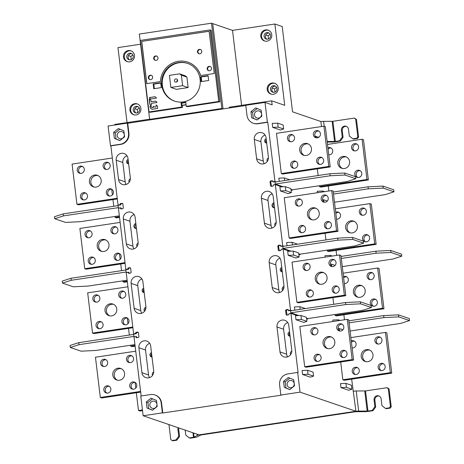 <?xml version="1.0" encoding="UTF-8"?>
<svg xmlns="http://www.w3.org/2000/svg" width="464" height="464" viewBox="0 0 464 464"><rect width="100%" height="100%" fill="white"/><g stroke="black" fill="none" stroke-linecap="round" stroke-linejoin="round"><path stroke-width="0.7" d="M241.582 105.357L232.505 30.38L211.509 23.2L139.333 34.058L149.657 119.37L221.833 108.512L223.039 108.924L212.715 23.612L223.039 108.924L150.858 119.782L149.657 119.37M211.509 23.2L221.833 108.512M186.07 104.876L182.323 105.444L182.561 107.416L150.04 112.305L149.019 111.957L181.54 107.062L181.035 102.898L181.65 103.107L181.911 105.305L186.047 104.678M210.111 29.916L211.126 30.264L219.785 101.813L187.265 106.703L186.25 106.355L218.764 101.465L210.111 29.916L140.366 40.409L149.019 111.957M182.323 105.444L181.911 105.305M182.561 107.416L181.54 107.062M219.785 101.813L218.764 101.465M186.25 106.355L185.745 102.19A20.776 20.039 108.9 0 1 183.408 102.689A20.776 20.039 108.9 0 1 181.035 102.898M181.65 103.107A20.776 20.039 -71.1 0 0 184.017 102.898A20.776 20.039 -71.1 0 0 185.786 102.55M208.678 80.487L208.098 75.661L200.465 76.809A20.776 20.039 108.9 0 1 201.045 81.635L208.678 80.487M183.309 101.883A19.964 19.256 -71.1 0 0 200.146 83.92A19.964 19.256 -71.1 0 0 187.386 63.319A19.964 19.256 -71.1 0 0 178.547 62.524A19.964 19.256 -71.1 0 0 161.716 80.487A19.964 19.256 -71.1 0 0 174.47 101.094A19.964 19.256 -71.1 0 0 183.309 101.883M161.391 87.603A20.776 20.039 108.9 0 1 160.811 82.772L153.178 83.92L153.764 88.752L161.391 87.603M209.113 31.256L141.642 41.406L146.757 83.659L160.399 81.606A21.228 20.474 108.9 0 1 178.391 61.277A21.228 20.474 108.9 0 1 187.798 62.118A21.228 20.474 108.9 0 1 200.581 75.562L214.223 73.509L209.113 31.256M149.391 97.933L149.443 97.556L154.959 96.727L156.409 97.782L156.316 98.142L150.8 98.971L149.391 97.933L149.483 97.573L155.069 96.744M149.35 97.916L150.655 98.936M156.844 102.515L156.942 102.155L155.579 101.106L151.16 101.732L150.8 100.125L149.495 99.11L149.176 99.302L149.785 104.301L151.218 105.479L151.444 103.327L156.844 102.515M156.014 106.888L154.866 107.242L153.451 106.163L153.132 107.526L151.879 107.689L151.618 106.882L150.255 105.838L149.994 106.059L150.29 108.013L151.96 109.301L157.586 108.472L157.499 106.14L156.066 104.963L156.014 106.888L156.084 104.968M201.654 81.542A20.776 20.039 -71.1 0 0 201.074 77.018L208.133 75.957M200.465 76.809L201.074 77.018M174.777 101.193A19.964 19.256 108.9 0 1 162.342 80.527A19.964 19.256 108.9 0 1 179.156 62.733A19.964 19.256 108.9 0 1 187.694 63.423M179.614 73.84L185.124 75.731L186.888 77.099L188.152 87.563L176.384 89.337L170.874 87.447L169.412 75.377L179.614 73.84L181.378 75.214L182.642 85.678L170.874 87.447M160.811 83.073L153.787 84.129L154.338 88.665M153.787 84.129L153.178 83.92M141.642 41.406L209.119 31.303M200.668 75.545A21.228 20.474 -71.1 0 0 187.897 62.153A21.228 20.474 -71.1 0 0 187.85 62.135M146.85 83.642L141.746 41.441M199.334 49.364A2.245 2.163 -71.1 0 0 198.876 53.696A2.245 2.163 -71.1 0 0 201.765 51.771A2.245 2.163 -71.1 0 0 199.334 49.364M209.061 66.346A2.245 2.163 -71.1 0 0 208.603 70.679A2.245 2.163 -71.1 0 0 211.491 68.753A2.245 2.163 -71.1 0 0 209.061 66.346M150.22 75.197A2.245 2.163 -71.1 0 0 149.762 79.535A2.245 2.163 -71.1 0 0 152.65 77.604A2.245 2.163 -71.1 0 0 150.22 75.197M155.568 55.947A2.245 2.163 -71.1 0 0 155.109 60.285A2.245 2.163 -71.1 0 0 157.992 58.354A2.245 2.163 -71.1 0 0 155.568 55.947M199.137 53.772A2.245 2.163 108.9 0 1 200.576 49.555M208.864 70.754A2.245 2.163 108.9 0 1 210.308 66.538M150.023 79.605A2.245 2.163 108.9 0 1 151.467 75.388M155.365 60.355A2.245 2.163 108.9 0 1 156.809 56.138M176.221 82.14A1.636 1.578 -71.1 0 0 176.558 78.984A1.636 1.578 -71.1 0 0 174.458 80.388A1.636 1.578 -71.1 0 0 176.221 82.14M186.888 77.099L181.378 75.214M188.152 87.563L182.642 85.678M176.946 81.826A1.636 1.578 108.9 0 1 177.555 80.063M151.241 105.485L149.826 104.319L149.46 99.087M151.2 101.744L155.597 101.117M151.983 109.307L150.261 107.892L150.278 105.844M154.906 107.254L156.055 106.906M151.919 107.706L153.172 107.538L153.474 106.175M127.136 280.204L88.131 286.073L73.306 286.798L62.501 283.104L71.212 280.285L70.969 278.272L125.889 270.013L126.179 272.426L126.614 272.577M71.212 280.285L126.133 272.026M70.969 278.272L62.257 281.091L62.501 283.104M130.419 267.995L128.58 268.151L128.273 269.398L125.837 269.607L125.889 270.013M126.179 272.426L128.615 272.217L129.201 273.29M337.954 240.155L352.785 239.43L363.585 243.124L363.341 241.118L352.541 237.423L337.711 238.142L337.954 240.155L283.04 248.42L291.061 251.163M337.711 238.142L282.796 246.407L283.086 248.82L290.075 251.21M298.746 253.791L299.959 254.202L354.873 245.943L363.585 243.124M299.959 254.202L300.005 254.608L298.799 254.191M300.005 254.608L299.558 254.649M281.404 249.29L283.086 248.82M280.285 245.346L278.934 245.665L278.533 246.343L279.334 250.705M281.277 246.355L280.54 245.92M280.563 246.106L280.946 246.43L282.744 246.007L283.579 246.291M282.796 246.407L282.744 246.007M352.541 237.423L352.785 239.43M119.347 215.818L80.342 221.688L65.517 222.413L54.711 218.718L63.423 215.899L63.179 213.887L118.094 205.627L118.39 208.04L118.819 208.191M63.423 215.899L118.337 207.64M63.179 213.887L54.468 216.705L54.711 218.718M122.629 203.609L120.791 203.766L120.483 205.013L118.047 205.221L118.094 205.627M118.39 208.04L120.826 207.831L121.411 208.904M330.165 175.769L344.99 175.044L355.795 178.739L355.552 176.726L344.746 173.031L329.921 173.756L330.165 175.769L275.245 184.034L283.272 186.777M329.921 173.756L275.001 182.021L275.297 184.434L282.28 186.824M290.957 189.405L292.163 189.817L347.084 181.557L355.795 178.739M291.027 190.008L292.152 190.391L292.21 190.037L291.003 189.805M292.181 190.211L291.763 190.257M273.609 184.904L275.297 184.434M272.496 180.96L271.144 181.279L270.744 181.958L271.544 186.319M273.487 181.969L272.751 181.534M272.774 181.72L273.157 182.045L274.955 181.615L275.79 181.905M275.001 182.021L274.955 181.615M344.746 173.031L344.99 175.044M134.931 344.59L95.926 350.459L81.096 351.184L70.296 347.49L79.008 344.671L78.764 342.658L133.678 334.399L133.974 336.812L134.403 336.963M79.008 344.671L133.922 336.412M78.764 342.658L70.052 345.477L70.296 347.49M138.214 332.381L136.37 332.537L136.068 333.784L133.632 333.993L133.678 334.399M133.974 336.812L136.41 336.603L136.996 337.676M345.75 304.541L360.574 303.816L371.38 307.516L371.136 305.503L360.331 301.809L345.506 302.528L345.75 304.541L290.829 312.806L298.851 315.549M345.506 302.528L290.586 310.793L290.882 313.206L297.865 315.595M306.542 318.176L307.748 318.594L362.668 310.329L371.38 307.516M307.748 318.594L307.8 318.994L306.588 318.582M306.611 318.78L307.348 319.035M289.194 313.676L290.882 313.206M288.08 309.732L286.723 310.056L286.329 310.729L287.129 315.091M289.072 310.741L288.335 310.306M288.359 310.497L288.736 310.816L290.539 310.393L291.369 310.677M290.586 310.793L290.539 310.393M360.331 301.809L360.574 303.816M108.982 244.574A6.125 5.904 -71.1 0 0 105.079 239.662A6.125 5.904 -71.1 0 0 97.214 246.343A6.125 5.904 -71.1 0 0 101.117 251.25A6.125 5.904 -71.1 0 0 108.982 244.574M101.848 251.447A6.125 5.904 108.9 0 1 105.78 239.958M120.141 222.407L79.872 228.462L84.744 268.708L125.013 262.647M95.294 260.153A3.671 3.544 -71.1 0 0 92.951 257.207A3.671 3.544 -71.1 0 0 88.23 261.215A3.671 3.544 -71.1 0 0 90.573 264.161A3.671 3.544 -71.1 0 0 95.294 260.153M121.179 256.261A3.671 3.544 -71.1 0 0 118.842 253.315A3.671 3.544 -71.1 0 0 114.121 257.323A3.671 3.544 -71.1 0 0 116.464 260.263A3.671 3.544 -71.1 0 0 121.179 256.261M117.966 229.697A3.671 3.544 -71.1 0 0 115.629 226.757A3.671 3.544 -71.1 0 0 110.908 230.765A3.671 3.544 -71.1 0 0 113.251 233.705A3.671 3.544 -71.1 0 0 117.966 229.697M92.081 233.595A3.671 3.544 -71.1 0 0 89.738 230.649A3.671 3.544 -71.1 0 0 85.016 234.656A3.671 3.544 -71.1 0 0 87.36 237.603A3.671 3.544 -71.1 0 0 92.081 233.595M125.094 263.337L86.171 269.195L84.744 268.708M113.987 233.873A3.671 3.544 108.9 0 1 116.313 227.076M117.201 260.432A3.671 3.544 108.9 0 1 119.526 253.64M91.315 264.323A3.671 3.544 108.9 0 1 93.635 257.532M88.102 237.765A3.671 3.544 108.9 0 1 90.422 230.973M319.893 284.206A6.125 5.904 108.9 0 1 323.826 272.71M327.033 277.327A6.125 5.904 -71.1 0 0 323.13 272.42A6.125 5.904 -71.1 0 0 315.265 279.096A6.125 5.904 -71.1 0 0 319.168 284.009A6.125 5.904 -71.1 0 0 327.033 277.327M339.503 254.962L340.93 255.455L345.802 295.696L298.335 302.835L296.908 302.348L344.375 295.208L339.503 254.962L292.036 262.108L296.908 302.348M335.252 293.184A3.671 3.544 108.9 0 1 337.577 286.392M309.36 297.082A3.671 3.544 108.9 0 1 311.686 290.29M306.147 270.524A3.671 3.544 108.9 0 1 308.473 263.726M332.038 266.626A3.671 3.544 108.9 0 1 334.358 259.834M345.802 295.696L344.375 295.208M303.067 267.409A3.671 3.544 -71.1 0 0 305.405 270.355A3.671 3.544 -71.1 0 0 310.126 266.348A3.671 3.544 -71.1 0 0 307.783 263.407A3.671 3.544 -71.1 0 0 303.067 267.409M306.281 293.973A3.671 3.544 -71.1 0 0 308.618 296.914A3.671 3.544 -71.1 0 0 313.339 292.906A3.671 3.544 -71.1 0 0 310.996 289.965A3.671 3.544 -71.1 0 0 306.281 293.973M332.172 290.075A3.671 3.544 -71.1 0 0 334.509 293.022A3.671 3.544 -71.1 0 0 339.23 289.014A3.671 3.544 -71.1 0 0 336.887 286.068A3.671 3.544 -71.1 0 0 332.172 290.075M328.953 263.517A3.671 3.544 -71.1 0 0 331.296 266.464A3.671 3.544 -71.1 0 0 336.017 262.456A3.671 3.544 -71.1 0 0 333.674 259.509A3.671 3.544 -71.1 0 0 328.953 263.517M312.104 219.814A6.125 5.904 108.9 0 1 316.036 208.324M319.238 212.941A6.125 5.904 -71.1 0 0 315.34 208.034A6.125 5.904 -71.1 0 0 307.47 214.71A6.125 5.904 -71.1 0 0 311.373 219.623A6.125 5.904 -71.1 0 0 319.238 212.941M331.714 190.576L333.14 191.064L338.007 231.31L290.545 238.45L289.118 237.962L336.58 230.817L331.714 190.576L284.246 197.716L289.118 237.962M327.462 228.798A3.671 3.544 108.9 0 1 329.782 222.007M301.571 232.696A3.671 3.544 108.9 0 1 303.891 225.898M298.358 206.138A3.671 3.544 108.9 0 1 300.678 199.34M324.243 202.24A3.671 3.544 108.9 0 1 326.569 195.448M338.007 231.31L336.58 230.817M295.272 203.023A3.671 3.544 -71.1 0 0 297.615 205.97A3.671 3.544 -71.1 0 0 302.337 201.962A3.671 3.544 -71.1 0 0 299.993 199.015A3.671 3.544 -71.1 0 0 295.272 203.023M298.485 229.587A3.671 3.544 -71.1 0 0 300.829 232.528A3.671 3.544 -71.1 0 0 305.55 228.52A3.671 3.544 -71.1 0 0 303.207 225.579A3.671 3.544 -71.1 0 0 298.485 229.587M324.377 225.69A3.671 3.544 -71.1 0 0 326.72 228.636A3.671 3.544 -71.1 0 0 331.441 224.628A3.671 3.544 -71.1 0 0 329.098 221.682A3.671 3.544 -71.1 0 0 324.377 225.69M321.163 199.131A3.671 3.544 -71.1 0 0 323.507 202.078A3.671 3.544 -71.1 0 0 328.222 198.07A3.671 3.544 -71.1 0 0 325.885 195.124A3.671 3.544 -71.1 0 0 321.163 199.131M304.314 155.428A6.125 5.904 108.9 0 1 308.241 143.939M311.448 148.555A6.125 5.904 -71.1 0 0 307.545 143.649A6.125 5.904 -71.1 0 0 299.68 150.324A6.125 5.904 -71.1 0 0 303.584 155.237A6.125 5.904 -71.1 0 0 311.448 148.555M323.918 126.191L325.345 126.678L330.217 166.924L282.75 174.064L281.323 173.577L328.79 166.431L323.918 126.191L276.457 133.33L281.323 173.577M319.667 164.413A3.671 3.544 108.9 0 1 321.993 157.621M293.776 168.31A3.671 3.544 108.9 0 1 296.102 161.513M290.563 141.746A3.671 3.544 108.9 0 1 292.888 134.954M316.454 137.854A3.671 3.544 108.9 0 1 318.78 131.063M330.217 166.924L328.79 166.431M287.483 138.637A3.671 3.544 -71.1 0 0 289.826 141.584A3.671 3.544 -71.1 0 0 294.541 137.576A3.671 3.544 -71.1 0 0 292.204 134.63A3.671 3.544 -71.1 0 0 287.483 138.637M290.696 165.201A3.671 3.544 -71.1 0 0 293.039 168.142A3.671 3.544 -71.1 0 0 297.755 164.134A3.671 3.544 -71.1 0 0 295.417 161.194A3.671 3.544 -71.1 0 0 290.696 165.201M316.587 161.304A3.671 3.544 -71.1 0 0 318.925 164.25A3.671 3.544 -71.1 0 0 323.646 160.242A3.671 3.544 -71.1 0 0 321.303 157.296A3.671 3.544 -71.1 0 0 316.587 161.304M313.374 134.746A3.671 3.544 -71.1 0 0 315.711 137.692A3.671 3.544 -71.1 0 0 320.433 133.684A3.671 3.544 -71.1 0 0 318.089 130.738A3.671 3.544 -71.1 0 0 313.374 134.746M116.777 308.96A6.125 5.904 -71.1 0 0 112.874 304.048A6.125 5.904 -71.1 0 0 105.009 310.729A6.125 5.904 -71.1 0 0 108.912 315.636A6.125 5.904 -71.1 0 0 116.777 308.96M109.637 315.833A6.125 5.904 108.9 0 1 113.57 304.343M127.936 286.793L87.667 292.854L92.533 333.094L132.803 327.033M103.083 324.539A3.671 3.544 -71.1 0 0 100.74 321.593A3.671 3.544 -71.1 0 0 96.025 325.6A3.671 3.544 -71.1 0 0 98.362 328.547A3.671 3.544 -71.1 0 0 103.083 324.539M128.975 320.647A3.671 3.544 -71.1 0 0 126.631 317.701A3.671 3.544 -71.1 0 0 121.91 321.709A3.671 3.544 -71.1 0 0 124.253 324.655A3.671 3.544 -71.1 0 0 128.975 320.647M125.761 294.083A3.671 3.544 -71.1 0 0 123.418 291.143A3.671 3.544 -71.1 0 0 118.697 295.15A3.671 3.544 -71.1 0 0 121.04 298.091A3.671 3.544 -71.1 0 0 125.761 294.083M99.87 297.981A3.671 3.544 -71.1 0 0 97.527 295.034A3.671 3.544 -71.1 0 0 92.812 299.042A3.671 3.544 -71.1 0 0 95.149 301.989A3.671 3.544 -71.1 0 0 99.87 297.981M132.89 327.723L93.96 333.581L92.533 333.094M121.783 298.259A3.671 3.544 108.9 0 1 124.103 291.462M124.996 324.817A3.671 3.544 108.9 0 1 127.316 318.026M99.105 328.709A3.671 3.544 108.9 0 1 101.43 321.917M95.891 302.151A3.671 3.544 108.9 0 1 98.217 295.359M101.193 180.189A6.125 5.904 -71.1 0 0 97.289 175.276A6.125 5.904 -71.1 0 0 89.424 181.958A6.125 5.904 -71.1 0 0 93.328 186.864A6.125 5.904 -71.1 0 0 101.193 180.189M94.059 187.062A6.125 5.904 108.9 0 1 97.985 175.572M112.352 158.021L72.082 164.076L76.954 204.322L117.218 198.261M87.499 195.767A3.671 3.544 -71.1 0 0 85.161 192.821A3.671 3.544 -71.1 0 0 80.44 196.829A3.671 3.544 -71.1 0 0 82.783 199.775A3.671 3.544 -71.1 0 0 87.499 195.767M113.39 191.87A3.671 3.544 -71.1 0 0 111.047 188.929A3.671 3.544 -71.1 0 0 106.331 192.937A3.671 3.544 -71.1 0 0 108.669 195.878A3.671 3.544 -71.1 0 0 113.39 191.87M110.177 165.312A3.671 3.544 -71.1 0 0 107.834 162.371A3.671 3.544 -71.1 0 0 103.118 166.373A3.671 3.544 -71.1 0 0 105.456 169.319A3.671 3.544 -71.1 0 0 110.177 165.312M84.286 169.209A3.671 3.544 -71.1 0 0 81.942 166.263A3.671 3.544 -71.1 0 0 77.227 170.271A3.671 3.544 -71.1 0 0 79.57 173.217A3.671 3.544 -71.1 0 0 84.286 169.209M117.305 198.952L78.381 204.81L76.954 204.322M106.198 169.488A3.671 3.544 108.9 0 1 108.524 162.69M109.411 196.046A3.671 3.544 108.9 0 1 111.737 189.254M83.52 199.938A3.671 3.544 108.9 0 1 85.846 193.146M80.307 173.379A3.671 3.544 108.9 0 1 82.633 166.588M299.831 326.494L304.697 366.734L352.164 359.594L347.292 319.348L299.831 326.494M347.292 319.348L348.719 319.841L353.591 360.081L306.124 367.221L304.697 366.734M343.041 357.57A3.671 3.544 108.9 0 1 345.367 350.778M317.156 361.468A3.671 3.544 108.9 0 1 319.476 354.676M313.937 334.909A3.671 3.544 108.9 0 1 316.262 328.112M327.688 348.592A6.125 5.904 108.9 0 1 331.615 337.096M339.828 331.012A3.671 3.544 108.9 0 1 342.154 324.22M353.591 360.081L352.164 359.594M310.857 331.801A3.671 3.544 -71.1 0 0 313.2 334.741A3.671 3.544 -71.1 0 0 317.915 330.733A3.671 3.544 -71.1 0 0 315.578 327.793A3.671 3.544 -71.1 0 0 310.857 331.801M314.07 358.359A3.671 3.544 -71.1 0 0 316.413 361.299A3.671 3.544 -71.1 0 0 321.134 357.297A3.671 3.544 -71.1 0 0 318.791 354.351A3.671 3.544 -71.1 0 0 314.07 358.359M339.961 354.461A3.671 3.544 -71.1 0 0 342.304 357.408A3.671 3.544 -71.1 0 0 347.02 353.4A3.671 3.544 -71.1 0 0 344.682 350.453A3.671 3.544 -71.1 0 0 339.961 354.461M336.748 327.903A3.671 3.544 -71.1 0 0 339.085 330.849A3.671 3.544 -71.1 0 0 343.807 326.842A3.671 3.544 -71.1 0 0 341.463 323.895A3.671 3.544 -71.1 0 0 336.748 327.903M323.054 343.482A6.125 5.904 -71.1 0 0 326.958 348.394A6.125 5.904 -71.1 0 0 334.822 341.713A6.125 5.904 -71.1 0 0 330.919 336.806A6.125 5.904 -71.1 0 0 323.054 343.482M135.726 351.178L95.456 357.239L100.328 397.48L140.598 391.419M110.873 388.925A3.671 3.544 -71.1 0 0 108.535 385.978A3.671 3.544 -71.1 0 0 103.814 389.986A3.671 3.544 -71.1 0 0 106.157 392.933A3.671 3.544 -71.1 0 0 110.873 388.925M136.764 385.033A3.671 3.544 -71.1 0 0 134.421 382.087A3.671 3.544 -71.1 0 0 129.705 386.094A3.671 3.544 -71.1 0 0 132.049 389.041A3.671 3.544 -71.1 0 0 136.764 385.033M133.551 358.469A3.671 3.544 -71.1 0 0 131.208 355.528A3.671 3.544 -71.1 0 0 126.492 359.536A3.671 3.544 -71.1 0 0 128.83 362.477A3.671 3.544 -71.1 0 0 133.551 358.469M124.567 373.346A6.125 5.904 -71.1 0 0 120.663 368.433A6.125 5.904 -71.1 0 0 112.798 375.115A6.125 5.904 -71.1 0 0 116.702 380.022A6.125 5.904 -71.1 0 0 124.567 373.346M107.66 362.367A3.671 3.544 -71.1 0 0 105.322 359.42A3.671 3.544 -71.1 0 0 100.601 363.428A3.671 3.544 -71.1 0 0 102.944 366.374A3.671 3.544 -71.1 0 0 107.66 362.367M140.679 392.109L101.755 397.967L100.328 397.48M129.572 362.645A3.671 3.544 108.9 0 1 131.898 355.847M132.785 389.203A3.671 3.544 108.9 0 1 135.111 382.411M106.894 393.095A3.671 3.544 108.9 0 1 109.22 386.303M103.681 366.537A3.671 3.544 108.9 0 1 106.007 359.745M117.433 380.219A6.125 5.904 108.9 0 1 121.359 368.729M264.422 223.161A6.125 5.904 -71.1 0 0 271.034 228.311A6.125 5.904 -71.1 0 0 276.19 221.392L273.168 196.44A6.125 5.904 -71.1 0 0 266.556 191.29A6.125 5.904 -71.1 0 0 261.4 198.209L264.422 223.161L271.046 225.429A6.125 5.904 108.9 0 0 272.02 228.073M272.194 193.79A6.125 5.904 108.9 0 0 268.024 200.477L271.046 225.429M276.225 222.442A2.245 2.163 -71.1 0 0 275.088 225.771M273.928 202.687A2.651 2.558 -71.1 0 0 274.555 207.866M150.858 119.782L127.716 123.262L128.934 133.325A9.796 9.448 -71.1 0 1 120.686 144.397L120.28 144.258A9.796 9.448 108.9 0 0 128.528 133.185L127.31 123.122L108.089 126.017L110.473 145.731L120.28 144.258M245.798 105.496L223.039 108.924M267.38 122.131L257.572 123.604A9.796 9.448 108.9 0 1 253.234 123.215L253.646 123.354A9.796 9.448 -71.1 0 0 257.984 123.743L267.786 122.27L267.38 122.131L264.996 102.411L272.148 104.858L271.66 100.833L284.71 105.293L274.874 24.006L282.211 26.518L292.535 111.83L320.868 121.522L321.477 126.562M273.621 181.934L272.989 181.72L274.949 181.424L267.786 122.27M272.989 181.72L272.461 180.687L270.5 180.983L270.019 181.633L270.535 185.896L271.156 186.377L273.116 186.081L273.377 184.939L275.338 184.643L281.787 186.847M351.654 379.158L355.929 411.255L300.057 392.15L297.673 372.43L298.079 372.569L290.922 313.415L288.956 313.71L288.695 314.853L286.735 315.149L286.12 314.667L285.604 310.404L286.085 309.755L288.045 309.465L288.567 310.491L290.528 310.196L283.127 249.029L281.167 249.325L280.906 250.467L278.945 250.763L278.33 250.282L277.814 246.019L278.29 245.369L280.256 245.079L280.778 246.106L282.738 245.81L275.338 184.643M355.929 411.255L199.021 434.861L143.15 415.756L140.766 396.036L150.568 394.557A9.796 9.448 108.9 0 1 154.906 394.945L155.318 395.084A9.796 9.448 -71.1 0 1 161.559 402.938L162.777 413.001L281.242 395.177L280.836 395.038L279.618 384.981A9.796 9.448 108.9 0 1 287.866 373.903L297.673 372.43M141.149 395.978L134.015 337.021L135.975 336.725L136.497 337.751L138.458 337.456L138.939 336.812L138.423 332.543L137.808 332.062L135.848 332.357L135.587 333.506L133.62 333.802L126.22 272.635L128.18 272.339L128.708 273.366L130.668 273.07L131.15 272.426L130.633 268.157L130.013 267.676L128.052 267.972L127.791 269.12L125.831 269.416L118.43 208.249L120.391 207.953L120.913 208.98L122.873 208.684L123.354 208.04L122.838 203.771L122.223 203.29L120.263 203.586L120.002 204.734L118.042 205.03L110.879 145.876L120.686 144.397M142.883 281.602L145.905 306.547A6.125 5.904 -71.1 0 1 138.034 313.229A6.125 5.904 -71.1 0 1 134.137 308.316L131.115 283.371A6.125 5.904 -71.1 0 1 138.98 276.689A6.125 5.904 -71.1 0 1 142.883 281.602M135.094 217.216L138.11 242.162A6.125 5.904 -71.1 0 1 130.245 248.843A6.125 5.904 -71.1 0 1 126.341 243.931L123.325 218.985A6.125 5.904 -71.1 0 1 131.19 212.303A6.125 5.904 -71.1 0 1 135.094 217.216M127.983 158.462L130.32 177.776A6.125 5.904 -71.1 0 1 122.455 184.457A6.125 5.904 -71.1 0 1 118.552 179.545L116.215 160.231A6.125 5.904 -71.1 0 1 124.079 153.555A6.125 5.904 -71.1 0 1 127.983 158.462M256.627 158.775L254.289 139.461A6.125 5.904 -71.1 0 1 262.16 132.779A6.125 5.904 -71.1 0 1 266.058 137.686L268.395 157.006A6.125 5.904 -71.1 0 1 260.53 163.682A6.125 5.904 -71.1 0 1 256.627 158.775L263.256 161.043L260.919 141.723A6.125 5.904 108.9 0 1 265.083 135.041M272.211 287.547L269.195 262.595A6.125 5.904 -71.1 0 1 277.06 255.919A6.125 5.904 -71.1 0 1 280.964 260.826L283.98 285.778A6.125 5.904 -71.1 0 1 276.115 292.453A6.125 5.904 -71.1 0 1 272.211 287.547L278.835 289.814L275.819 264.863A6.125 5.904 108.9 0 1 279.983 258.181M280.007 351.932L276.985 326.981A6.125 5.904 -71.1 0 1 284.85 320.305A6.125 5.904 -71.1 0 1 288.753 325.212L291.775 350.163A6.125 5.904 -71.1 0 1 283.904 356.839A6.125 5.904 -71.1 0 1 280.007 351.932L286.63 354.2L283.608 329.249A6.125 5.904 108.9 0 1 287.779 322.567M150.672 345.987L153.694 370.933A6.125 5.904 -71.1 0 1 145.829 377.615A6.125 5.904 -71.1 0 1 141.926 372.708L138.904 347.756A6.125 5.904 -71.1 0 1 146.769 341.075A6.125 5.904 -71.1 0 1 150.672 345.987M127.716 123.262L127.31 123.122M113.645 132.344L118.378 128.557L123.847 130.813L124.578 136.851L119.84 140.638L114.376 138.388L113.645 132.344L115.275 132.907L119.915 129.195M127.037 122.589L117.966 47.612L140.563 44.213M114.823 125.002L114.753 124.439L149.634 119.19M110.879 145.876L110.473 145.731M118.5 205.187L118.042 205.03M126.289 269.572L125.831 269.416M134.079 333.958L133.62 333.802M136.149 333.697L135.587 333.506M135.929 333.042L136.457 333.222M135.848 332.357L136.37 332.537M136.915 337.05L135.975 336.725M136.944 337.247L136.416 337.067M143.15 415.756L162.371 412.861L161.153 402.798A9.796 9.448 108.9 0 0 154.906 394.945M146.276 401.963L151.009 398.176L156.472 400.432L157.203 406.47L152.47 410.257L147.007 408.007L146.276 401.963L147.906 402.52L152.546 398.808M162.777 413.001L162.371 412.861M300.057 392.15L280.836 395.038M336.069 250.386L336.678 255.391M328.28 186L328.883 191.006M343.865 314.772L344.468 319.777M291.763 310.613L290.528 310.196M283.127 249.029L289.582 251.233M298.822 254.394L300.046 254.811L299.97 254.202M283.968 246.227L282.738 245.81M276.179 181.842L274.949 181.424M297.372 315.619L290.922 313.415M307.765 318.588L307.765 318.983M284.612 180.577L284.287 177.903L278.852 178.17L279.241 181.383M322.741 191.928L322.631 191.017L317.196 191.278L317.37 192.734M332.311 256.047L330.42 255.403L324.986 255.67L325.16 257.12M293.144 251.059L287.703 251.326L288.19 255.351L295.939 258.001L299.129 256.969L293.631 255.084L293.144 251.059L298.648 252.944L299.129 256.969M292.401 244.963L292.082 242.289L286.642 242.556L287.03 245.769M302.128 370.521L302.609 374.506L310.358 377.157L313.554 376.124L313.067 372.14L307.568 370.255L302.128 370.521M340.472 383.635L340.953 387.62L348.702 390.265L351.892 389.232L351.41 385.253L345.906 383.368L340.472 383.635M338.326 320.699L338.215 319.789L332.775 320.056L332.955 321.506M300.196 309.349L299.872 306.675L294.437 306.942L294.826 310.155M295.498 315.711L295.986 319.737L303.729 322.387L306.924 321.355L301.42 319.47L300.933 315.445L295.498 315.711M272.223 123.401L272.704 127.385L280.453 130.03L283.649 128.998L278.145 127.119L277.658 123.134L272.223 123.401M279.914 186.94L280.401 190.965L288.144 193.616L291.34 192.583L285.836 190.698L285.348 186.673L279.914 186.94M286.12 314.667L286.978 314.963M286.363 310.665L285.604 310.404M286.085 309.755L286.856 310.022M288.567 310.491L289.205 310.706M278.33 250.282L279.183 250.577M278.574 246.28L277.814 246.019M278.29 245.369L279.067 245.636M280.778 246.106L281.41 246.32M270.5 180.983L271.278 181.25M270.779 181.894L270.019 181.633M270.535 185.896L271.394 186.192M253.234 123.215A9.796 9.448 108.9 0 1 246.993 115.362L245.775 105.299L264.996 102.411M271.66 100.833L229.297 107.207L229.39 107.967M232.505 30.38L274.874 24.006M128.308 50.564A5.713 5.51 -71.1 0 0 127.136 61.608A5.713 5.51 -71.1 0 0 134.49 56.689A5.713 5.51 -71.1 0 0 128.308 50.564M134.734 103.681A5.713 5.51 -71.1 0 0 133.568 114.724A5.713 5.51 -71.1 0 0 140.917 109.806A5.713 5.51 -71.1 0 0 134.734 103.681M127.554 61.729A5.713 5.51 108.9 0 1 131.237 50.947M129.607 53.244A3.347 3.231 -71.1 0 0 128.922 59.711A3.347 3.231 -71.1 0 0 133.232 56.834A3.347 3.231 -71.1 0 0 129.607 53.244M129.613 59.862A3.347 3.231 108.9 0 1 131.73 53.679M128.412 55.616L130.86 56.451L132.843 54.868M130.86 56.451L131.242 59.601M139.27 107.984L137.292 109.574L137.669 112.717M121.179 138.782A3.671 3.544 -71.1 0 0 121.933 131.683A3.671 3.544 -71.1 0 0 117.206 134.844A3.671 3.544 -71.1 0 0 121.179 138.782M119.938 140.563L116.006 138.945L115.275 132.907M114.376 138.388L116.006 138.945M258.477 118.123A3.671 3.544 -71.1 0 0 259.225 111.029A3.671 3.544 -71.1 0 0 254.498 114.185A3.671 3.544 -71.1 0 0 258.477 118.123M257.23 119.909L253.303 118.291L252.573 112.247L257.213 108.541M250.943 111.691L251.674 117.734L257.137 119.985L261.87 116.197L261.139 110.159L255.676 107.903L250.943 111.691L252.573 112.247M251.674 117.734L253.303 118.291M270.135 34.214L268.157 35.798L268.534 38.947M276.567 87.331L274.584 88.92L274.966 92.063M266.904 39.208A3.347 3.231 108.9 0 1 269.021 33.025M268.157 35.798L265.71 34.962M267.699 39.191A3.347 3.231 -71.1 0 0 268.383 32.724A3.347 3.231 -71.1 0 0 264.08 35.6A3.347 3.231 -71.1 0 0 267.699 39.191M264.845 41.076A5.713 5.51 108.9 0 1 268.534 30.293M265.599 29.911A5.713 5.51 -71.1 0 0 264.434 40.948A5.713 5.51 -71.1 0 0 271.782 36.035A5.713 5.51 -71.1 0 0 265.599 29.911M272.026 83.027A5.713 5.51 -71.1 0 0 270.86 94.07A5.713 5.51 -71.1 0 0 278.209 89.152A5.713 5.51 -71.1 0 0 272.026 83.027M271.272 94.192A5.713 5.51 108.9 0 1 274.961 83.41M273.331 85.712A3.347 3.231 -71.1 0 0 272.646 92.179A3.347 3.231 -71.1 0 0 276.95 89.297A3.347 3.231 -71.1 0 0 273.331 85.712M273.337 92.33A3.347 3.231 108.9 0 1 275.448 86.147M274.584 88.92L272.136 88.079M136.039 112.984A3.347 3.231 108.9 0 1 138.156 106.801M137.292 109.574L134.838 108.733M136.834 112.967A3.347 3.231 -71.1 0 0 137.518 106.5A3.347 3.231 -71.1 0 0 133.214 109.376A3.347 3.231 -71.1 0 0 136.834 112.967M133.98 114.846A5.713 5.51 108.9 0 1 137.669 104.064M291.102 387.742A3.671 3.544 -71.1 0 0 291.85 380.642A3.671 3.544 -71.1 0 0 287.129 383.803A3.671 3.544 -71.1 0 0 291.102 387.742M289.861 389.528L285.928 387.91L285.198 381.866L289.838 378.154M283.568 381.309L284.299 387.347L289.762 389.603L294.495 385.816L293.764 379.772L288.301 377.522L283.568 381.309L285.198 381.866M284.299 387.347L285.928 387.91M289.791 179.794L284.287 177.903M324.516 191.661L322.631 191.017M330.42 255.403L330.53 256.314M288.19 255.351L293.631 255.084M297.586 244.18L292.082 242.289M339.549 330.82L339.277 328.558L338.21 328.611M339.277 328.558L342.89 329.794M302.609 374.506L308.05 374.239L313.554 376.124M308.05 374.239L307.568 370.255M340.953 387.62L346.388 387.353L345.906 383.368M346.388 387.353L351.892 389.232M340.1 320.433L338.215 319.789M305.376 308.566L299.872 306.675M295.986 319.737L301.42 319.47M300.933 315.445L306.437 317.33L306.924 321.355M331.754 266.435L331.482 264.173L330.414 264.225M331.482 264.173L335.101 265.408M323.965 202.049L323.692 199.787L322.625 199.839M323.692 199.787L327.306 201.022M272.704 127.385L278.145 127.119M283.649 128.998L283.162 125.013L277.658 123.134M318.861 137.222L315.091 136.288M316.175 137.663L316.001 136.248M280.401 190.965L285.836 190.698M285.348 186.673L290.853 188.558L291.34 192.583M153.81 408.395A3.671 3.544 -71.1 0 0 154.558 401.296A3.671 3.544 -71.1 0 0 149.831 404.457A3.671 3.544 -71.1 0 0 153.81 408.395M152.563 410.182L148.637 408.564L147.906 402.52M147.007 408.007L148.637 408.564M120.565 204.926L120.002 204.734M120.344 204.27L120.872 204.45M120.263 203.586L120.791 203.766M121.336 208.272L120.391 207.953M121.359 208.475L120.831 208.295M128.354 269.311L127.791 269.12M128.134 268.656L128.661 268.836M128.052 267.972L128.58 268.151M129.149 272.861L128.621 272.681M129.125 272.658L128.18 272.339M141.735 313.235A6.125 5.904 108.9 0 1 140.76 310.584L137.738 285.633A6.125 5.904 108.9 0 1 141.909 278.951M143.689 288.254A2.245 2.163 -71.1 0 0 144.217 292.622M145.945 307.174A2.651 2.558 -71.1 0 0 144.542 311.274M144.113 292.616A2.245 2.163 108.9 0 1 143.799 289.171M145.11 310.439A2.651 2.558 108.9 0 1 145.887 308.177M133.945 248.849A6.125 5.904 108.9 0 1 132.965 246.198L129.949 221.247A6.125 5.904 108.9 0 1 134.113 214.565M138.15 243.211A2.245 2.163 -71.1 0 0 137.008 246.546M135.848 223.462A2.651 2.558 -71.1 0 0 136.474 228.642M136.184 228.624A2.651 2.558 108.9 0 1 135.946 224.303M126.15 184.463A6.125 5.904 108.9 0 1 125.176 181.813L122.838 162.499A6.125 5.904 108.9 0 1 127.008 155.811M130.355 178.826A2.245 2.163 -71.1 0 0 129.218 182.155M128.105 159.483A2.245 2.163 -71.1 0 0 128.632 163.85M128.528 163.844A2.245 2.163 108.9 0 1 128.215 160.399M264.231 163.688A6.125 5.904 108.9 0 1 263.256 161.043M268.436 158.056A2.245 2.163 -71.1 0 0 267.299 161.385M266.185 138.707A2.245 2.163 -71.1 0 0 266.713 143.074M266.609 143.069A2.245 2.163 108.9 0 1 266.295 139.629M279.815 292.459A6.125 5.904 108.9 0 1 278.835 289.814M281.764 267.479A2.245 2.163 -71.1 0 0 282.298 271.846M284.026 286.398A2.651 2.558 -71.1 0 0 282.622 290.499M282.187 271.846A2.245 2.163 108.9 0 1 281.88 268.401M283.191 289.664A2.651 2.558 108.9 0 1 283.962 287.407M287.605 356.845A6.125 5.904 108.9 0 1 286.63 354.2M289.559 331.864A2.245 2.163 -71.1 0 0 290.087 336.232M291.81 351.213A2.245 2.163 -71.1 0 0 290.673 354.542M289.983 336.232A2.245 2.163 108.9 0 1 289.669 332.787M149.524 377.621A6.125 5.904 108.9 0 1 148.55 374.97L145.534 350.024A6.125 5.904 108.9 0 1 149.698 343.337M151.479 352.64A2.245 2.163 -71.1 0 0 152.006 357.007M153.729 371.983A2.245 2.163 -71.1 0 0 152.592 375.318M151.902 357.002A2.245 2.163 108.9 0 1 151.589 353.562M274.265 207.855A2.651 2.558 108.9 0 1 274.027 203.528M193.587 433.005L194.091 437.158L189.335 437.923L190.153 438.202L194.329 437.575A4.083 0.481 -6.9 0 0 197.217 436.891L201.016 434.965L355.569 411.713L364.866 411.667A4.083 0.481 -6.9 0 0 368.776 411.33L372.952 410.704L375.701 407.009L374.871 400.171A3.671 3.544 108.9 0 1 379.175 396.047M365.528 390.932L386.959 387.707L387.776 387.985L389.099 389.018L388.281 388.739L390.427 406.441L389.395 407.827L385.474 408.419L381.947 405.669L381.118 398.831A3.671 3.544 -71.1 0 0 377.151 395.74A3.671 3.544 -71.1 0 0 374.054 399.893L374.883 406.731L372.134 410.425L367.964 411.052L365.528 390.932L356.224 390.978A4.083 0.481 173.1 0 0 353.11 391.204M386.959 387.707L388.281 388.739M389.099 389.018L391.239 406.725L390.427 406.441M391.239 406.725L390.212 408.105L386.286 408.697L385.474 408.419M374.883 406.731L375.701 407.009M372.952 410.704L372.134 410.425M194.091 437.158L197.31 435.371A4.083 0.481 -6.9 0 1 200.199 434.687L354.751 411.435A4.083 0.481 -6.9 0 1 358.66 411.098L367.964 411.052M185.2 430.134L185.809 435.18L189.335 437.923M178.101 427.709A3.671 3.544 -71.1 0 0 177.921 429.397L178.75 436.241L176.001 439.93L176.819 440.208L172.892 440.8L172.08 440.522L176.001 439.93M172.08 440.522L170.758 439.489L168.948 424.577M176.819 440.208L179.562 436.52L178.75 436.241M178.918 427.988A3.671 3.544 108.9 0 0 178.739 429.676L179.562 436.52M390.212 408.105L389.395 407.827M354.334 118.088L356.474 119.399L358.614 137.106L357.582 138.492L353.661 139.078L352.843 138.8L356.77 138.208L357.796 136.828L355.656 119.12L354.334 118.088L332.897 121.313L323.599 121.359A4.083 0.481 173.1 0 0 320.868 121.539M327.137 141.485L335.333 141.433L332.897 121.313M327.207 142.036L332.241 142.054A4.083 0.481 -6.9 0 0 336.145 141.717L340.321 141.085L339.509 140.807L335.333 141.433M346.544 126.434A3.671 3.544 108.9 0 0 342.246 130.552L343.07 137.396L340.321 141.085M352.843 138.8L349.317 136.056L348.487 129.212A3.671 3.544 -71.1 0 0 344.52 126.121A3.671 3.544 -71.1 0 0 341.429 130.274L342.258 137.118L343.07 137.396M342.258 137.118L339.509 140.807M356.474 119.399L355.656 119.12M357.796 136.828L358.614 137.106M357.582 138.492L356.77 138.208M376.113 253.205L390.937 252.48L401.743 256.174L401.499 254.162L390.694 250.467L375.869 251.192L376.113 253.205L341.289 258.442M375.869 251.192L341.046 256.43M401.743 256.174L393.031 258.993L342.281 266.626M390.694 250.467L390.937 252.48M368.317 188.819L383.148 188.094L393.948 191.789L393.704 189.776L382.904 186.081L368.074 186.806L368.317 188.819L333.5 194.056M368.074 186.806L333.256 192.044M393.948 191.789L385.236 194.607L334.492 202.24M382.904 186.081L383.148 188.094M383.902 317.591L398.727 316.866L409.532 320.56L409.289 318.548L398.483 314.853L383.658 315.578L383.902 317.591L349.085 322.828M383.658 315.578L348.841 320.821M409.532 320.56L400.821 323.379L350.076 331.012M398.483 314.853L398.727 316.866M122.792 280.859L122.896 281.752L127.246 281.103M119.497 253.634L120.182 259.306M120.75 263.993L121.556 270.663M127.327 281.793L124.323 282.245L122.896 281.752M358.051 297.25A6.125 5.904 108.9 0 1 361.978 285.76M365.185 290.377A6.125 5.904 -71.1 0 0 361.282 285.47A6.125 5.904 -71.1 0 0 353.417 292.146A6.125 5.904 -71.1 0 0 357.321 297.053A6.125 5.904 -71.1 0 0 365.185 290.377M377.655 268.012L379.082 268.499L383.954 308.746L336.487 315.885L335.06 315.398L382.527 308.253L377.655 268.012L343.082 273.215M373.404 306.234A3.671 3.544 108.9 0 1 375.73 299.442M343.644 277.901A3.671 3.544 108.9 0 1 346.625 276.776M370.191 279.676A3.671 3.544 108.9 0 1 372.517 272.884M383.954 308.746L382.527 308.253M332.914 297.633L333.72 304.303M334.956 314.499L335.06 315.398M344.334 283.574A3.671 3.544 -71.1 0 0 345.941 276.451A3.671 3.544 -71.1 0 0 343.482 276.538M370.324 303.125A3.671 3.544 -71.1 0 0 372.667 306.072A3.671 3.544 -71.1 0 0 377.383 302.064A3.671 3.544 -71.1 0 0 375.045 299.118A3.671 3.544 -71.1 0 0 370.324 303.125M367.111 276.567A3.671 3.544 -71.1 0 0 369.448 279.514A3.671 3.544 -71.1 0 0 374.17 275.506A3.671 3.544 -71.1 0 0 371.826 272.559A3.671 3.544 -71.1 0 0 367.111 276.567M350.256 232.864A6.125 5.904 108.9 0 1 354.189 221.374M357.396 225.991A6.125 5.904 -71.1 0 0 353.493 221.084A6.125 5.904 -71.1 0 0 345.628 227.76A6.125 5.904 -71.1 0 0 349.531 232.667A6.125 5.904 -71.1 0 0 357.396 225.991M369.866 203.626L371.293 204.114L376.165 244.354L328.698 251.5L327.271 251.007L374.738 243.867L369.866 203.626L335.286 208.829M365.615 241.848A3.671 3.544 108.9 0 1 367.935 235.057M335.855 213.515A3.671 3.544 108.9 0 1 338.836 212.39M362.401 215.29A3.671 3.544 108.9 0 1 364.721 208.498M376.165 244.354L374.738 243.867M325.119 233.247L325.931 239.917M327.161 250.113L327.271 251.007M336.539 219.188A3.671 3.544 -71.1 0 0 338.146 212.065A3.671 3.544 -71.1 0 0 335.692 212.152M362.529 238.74A3.671 3.544 -71.1 0 0 364.872 241.686A3.671 3.544 -71.1 0 0 369.593 237.678A3.671 3.544 -71.1 0 0 367.25 234.732A3.671 3.544 -71.1 0 0 362.529 238.74M359.316 212.181A3.671 3.544 -71.1 0 0 361.659 215.122A3.671 3.544 -71.1 0 0 366.38 211.12A3.671 3.544 -71.1 0 0 364.037 208.174A3.671 3.544 -71.1 0 0 359.316 212.181M342.467 168.478A6.125 5.904 108.9 0 1 346.399 156.989M349.601 161.605A6.125 5.904 -71.1 0 0 345.697 156.699A6.125 5.904 -71.1 0 0 337.833 163.374A6.125 5.904 -71.1 0 0 341.736 168.281A6.125 5.904 -71.1 0 0 349.601 161.605M362.077 139.241L363.503 139.728L368.37 179.968L320.908 187.114L319.481 186.621L366.943 179.481L362.077 139.241L327.497 144.443M357.825 177.463A3.671 3.544 108.9 0 1 360.145 170.671M328.065 149.13A3.671 3.544 108.9 0 1 331.041 148.004M354.606 150.904A3.671 3.544 108.9 0 1 356.932 144.113M368.37 179.968L366.943 179.481M317.33 168.861L318.136 175.531M319.371 185.728L319.481 186.621M328.75 154.802A3.671 3.544 -71.1 0 0 330.356 147.68A3.671 3.544 -71.1 0 0 327.897 147.767M354.74 174.354A3.671 3.544 -71.1 0 0 357.083 177.3A3.671 3.544 -71.1 0 0 361.798 173.292A3.671 3.544 -71.1 0 0 359.461 170.346A3.671 3.544 -71.1 0 0 354.74 174.354M351.526 147.796A3.671 3.544 -71.1 0 0 353.87 150.736A3.671 3.544 -71.1 0 0 358.585 146.734A3.671 3.544 -71.1 0 0 356.248 143.788A3.671 3.544 -71.1 0 0 351.526 147.796M130.581 345.245L130.691 346.144L135.036 345.489M127.287 318.02L127.971 323.692M128.54 328.379L129.346 335.049M135.123 346.179L132.118 346.631L130.691 346.144M114.997 216.473L115.107 217.367L119.451 216.717M111.702 189.248L112.392 194.921M112.955 199.607L113.767 206.277M119.538 217.407L116.534 217.86L115.107 217.367M340.704 362.019L342.855 379.784L390.317 372.638L385.451 332.398L350.871 337.601M385.451 332.398L386.877 332.885L391.744 373.131L344.282 380.271L342.855 379.784M381.199 370.62A3.671 3.544 108.9 0 1 383.519 363.828M355.308 374.518A3.671 3.544 108.9 0 1 357.628 367.72M351.439 342.287A3.671 3.544 108.9 0 1 354.415 341.162M365.841 361.636A6.125 5.904 108.9 0 1 369.773 350.146M377.986 344.062A3.671 3.544 108.9 0 1 380.306 337.27M391.744 373.131L390.317 372.638M352.124 347.959A3.671 3.544 -71.1 0 0 353.73 340.837A3.671 3.544 -71.1 0 0 351.271 340.924M352.222 371.409A3.671 3.544 -71.1 0 0 354.566 374.349A3.671 3.544 -71.1 0 0 359.287 370.342A3.671 3.544 -71.1 0 0 356.944 367.401A3.671 3.544 -71.1 0 0 352.222 371.409M378.114 367.511A3.671 3.544 -71.1 0 0 380.457 370.458A3.671 3.544 -71.1 0 0 385.178 366.45A3.671 3.544 -71.1 0 0 382.835 363.503A3.671 3.544 -71.1 0 0 378.114 367.511M374.9 340.953A3.671 3.544 -71.1 0 0 377.244 343.899A3.671 3.544 -71.1 0 0 381.959 339.892A3.671 3.544 -71.1 0 0 379.622 336.945A3.671 3.544 -71.1 0 0 374.9 340.953M361.207 356.532A6.125 5.904 -71.1 0 0 365.11 361.444A6.125 5.904 -71.1 0 0 372.975 354.763A6.125 5.904 -71.1 0 0 369.077 349.856A6.125 5.904 -71.1 0 0 361.207 356.532M136.335 392.764L138.481 410.53L142.442 409.932M135.076 382.406L135.766 388.078M142.529 410.623L139.908 411.017L138.481 410.53M268.024 200.477L261.4 198.209M128.528 133.185L128.934 133.325M161.559 402.938L161.153 402.798M257.572 123.604L257.984 123.743M134.137 308.316L140.76 310.584M137.738 285.633L131.115 283.371M126.341 243.931L132.965 246.198M129.949 221.247L123.325 218.985M118.552 179.545L125.176 181.813M122.838 162.499L116.215 160.231M260.919 141.723L254.289 139.461M275.819 264.863L269.195 262.595M283.608 329.249L276.985 326.981M141.926 372.708L148.55 374.97M145.534 350.024L138.904 347.756M374.871 400.171L374.054 399.893M358.66 411.098L356.224 390.978M364.745 391.001L367.181 411.121M197.171 434.229L197.31 435.371M193.511 437.297L192.966 432.79M178.739 429.676L177.921 429.397M342.246 130.552L341.429 130.274M332.12 121.382L334.556 141.503M324.197 126.283L323.599 121.359"/></g></svg>
